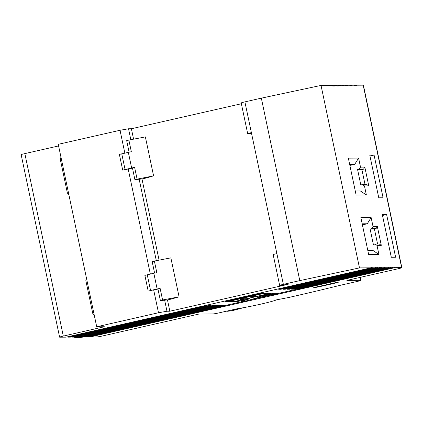 <?xml version="1.0" encoding="UTF-8"?>
<svg xmlns="http://www.w3.org/2000/svg" width="423" height="423" viewBox="0 0 423 423"><rect width="100%" height="100%" fill="white"/><g stroke="black" fill="none" stroke-linecap="round" stroke-linejoin="round"><path stroke-width="0.63" d="M133.594 139.167L131.394 128.751L241.374 103.746M159.085 260.134L141.98 178.982L145.919 178.057M251.384 132.637A5.245 0.301 168.1 0 0 247.688 133.71L241.205 102.953A5.245 0.301 -11.9 0 1 244.901 101.88L283.357 284.356A5.245 0.301 168.1 0 0 279.661 285.43A5.245 0.301 168.1 0 0 279.862 285.467L288.148 284.325L169.85 311.222L167.476 299.944L171.41 299.024M131.394 128.751L128.523 128.766L120.032 130.273L124.838 153.063M130.829 139.701L128.523 128.766M145.924 178.083L153.581 175.857L145.369 136.899L128.872 140.076L131.326 151.693L119.381 154.411L122.696 170.131L132.473 168.121M63.302 336.084A5.245 0.301 168.1 0 0 59.601 337.157L21.15 154.686A5.245 0.301 -11.9 0 1 24.846 153.612L63.302 336.084L104.375 326.746L96.708 326.789L58.258 144.317L120.032 130.273M96.708 326.789L158.488 312.745L153.66 289.85L148.187 291.093L144.878 275.378L153.813 273.237L157.129 288.957L160.127 288.38L162.575 299.997L160.38 300.557L167.476 299.944M150.329 274.03L128.169 168.883M141.98 178.982L134.889 179.59L153.581 175.857M156.32 260.668L139.109 178.998M247.688 133.71A5.245 0.301 168.1 0 0 247.894 133.747L251.511 133.234M89.702 336.549L89.803 337.015L96.703 336.972A5.245 0.301 168.1 0 0 103.069 335.841L199.022 314.025L212.912 313.945A5.245 0.301 168.1 0 0 219.278 312.814L237.356 308.705A23.783 1.354 168.1 0 0 260.06 304.306A23.783 1.354 168.1 0 0 276.573 299.838L288.75 297.485A194.649 11.088 168.1 0 0 339.22 285.541L357.292 281.432A5.245 0.301 168.1 0 0 360.988 280.359A5.245 0.301 168.1 0 0 360.787 280.322L360.169 277.388M370.934 267.606L373.044 267.13L370.839 267.14L370.982 267.822L359.481 267.896L321.031 85.42L332.526 85.351L332.674 86.033L334.879 86.022L334.73 85.34L332.626 85.816M334.73 85.34L336.84 85.324L336.983 86.006L339.188 85.996L339.045 85.314L336.941 85.79M339.045 85.314L341.155 85.298L341.298 85.98L343.502 85.969L343.354 85.287L341.25 85.763M343.354 85.287L345.464 85.272L345.607 85.959L347.812 85.943L347.669 85.261L345.565 85.737M347.669 85.261L349.779 85.245L349.921 85.932L352.126 85.917L351.978 85.234L349.874 85.71M351.978 85.234L354.088 85.219L354.231 85.906L356.436 85.89L356.293 85.208L354.188 85.684M260.267 294.059L257.681 294.075L248.809 296.089L251.394 296.074L260.267 294.059L260.124 293.372L258.569 293.382M249.02 296.089L248.333 296.248M252.251 296.042L251.532 296.042M215.46 305.818L219.674 305.327L219.823 306.009L83.283 337.052L77.89 337.813L217.713 306.025L219.823 306.009M219.775 305.792L223.989 305.3L224.132 305.982L87.598 337.025L85.488 337.041L222.022 305.998L224.132 305.982M224.084 305.766L243.474 301.356M249.396 300.013L270.08 295.307M277.245 293.678L297.036 289.179M392.496 267.473L394.601 266.998L392.396 267.008L392.544 267.696L298.067 289.173L295.963 289.189L390.434 267.706L392.544 267.696M388.182 267.5L390.292 267.024L388.087 267.035L388.229 267.722L293.758 289.2L291.648 289.21L386.12 267.733L388.229 267.722M383.873 267.526L385.977 267.05L383.772 267.061L383.92 267.748L289.443 289.226L287.333 289.237L381.81 267.759L383.92 267.748M379.558 267.553L381.668 267.077L379.463 267.087L379.605 267.775L285.134 289.253L283.024 289.263L377.496 267.785L379.605 267.775M375.249 267.579L377.353 267.103L375.148 267.114L375.291 267.796L280.819 289.279L278.709 289.29L373.186 267.812L375.291 267.796M205.663 305.411L206.741 305.406L206.884 306.088L70.35 337.131L68.24 337.147L204.774 306.104L206.884 306.088M206.836 305.871L211.051 305.38L211.193 306.062L74.66 337.105L72.555 337.12L209.089 306.078L211.193 306.062M211.151 305.845L215.365 305.353L215.508 306.035L75.685 337.829L74.443 337.834L213.398 306.051L215.508 306.035M267.167 294.017L261.128 294.054L252.256 296.068L258.294 296.031L267.167 294.017L267.024 293.329L260.161 293.557M242.157 300.467L241.39 300.684L241.533 301.372L244.769 301.35L257.48 297.676L277.303 293.953L277.155 293.271L273.924 293.292L270.598 293.916M277.303 293.953L274.067 293.974L258.786 296.682L270.62 293.996L270.471 293.313L267.061 293.514M255.92 296.047L255.233 296.206M244.092 298.738L243.405 298.892M248.438 296.745L245.853 296.761L225.147 301.467L227.738 301.451L248.438 296.745L248.296 296.063L246.741 296.074M370.982 267.822L66.036 337.157L59.807 337.194A5.245 0.301 168.1 0 1 59.601 337.157M359.481 267.896L299.785 280.618L261.335 98.147L244.901 101.88M283.357 284.356L299.785 280.618M169.85 311.222L166.974 311.238L158.488 312.745M316.758 287.243A30.826 1.755 168.1 0 0 337.142 282.612L338.511 282.157L333.033 283.146A23.831 1.359 -11.9 0 1 317.276 286.731L313.591 287.709L316.758 287.243L316.674 286.857M89.803 337.015L394.744 267.68L401.644 267.637L363.193 85.166L356.293 85.208M363.193 85.166A5.245 0.301 -11.9 0 1 363.399 85.203L401.85 267.68A5.245 0.301 168.1 0 1 398.154 268.753L346.892 280.407L360.787 280.322M75.336 336.951L75.431 337.417M58.596 145.935L24.846 153.612M321.031 85.42L261.335 98.147M229.419 310.508L226.828 311.333L231.889 310.783L243.748 307.637M369.771 155.093L378.775 197.811L383.085 197.784L374.085 155.067L369.771 155.093M382.302 214.551L391.301 257.269L395.616 257.242L386.617 214.524L382.302 214.551M394.601 266.998L394.744 267.68M373.044 267.13L373.186 267.812M377.353 267.103L377.496 267.785M381.668 267.077L381.81 267.759M385.977 267.05L386.12 267.733M390.292 267.024L390.434 267.706M381.308 245.351L376.999 245.377L374.995 244.045L379.304 244.018L381.308 245.351L377.348 226.559L376.068 228.642L371.754 228.663L373.038 226.585L371.13 217.528L367.28 223.772L362.183 223.804M367.804 250.458L372.896 250.427L378.908 254.435L376.999 245.377M378.908 254.435L368.65 254.493L360.877 217.591L371.13 217.528M373.038 226.585L377.348 226.559M368.782 185.893L364.467 185.919L362.463 184.587L366.778 184.56L368.782 185.893L364.816 167.101L363.537 169.184L359.222 169.211L360.507 167.127L358.598 158.07L354.749 164.314L349.657 164.346M355.272 191L360.364 190.969L366.376 194.977L364.467 185.919M366.376 194.977L356.124 195.035L348.346 158.133L358.598 158.07M360.507 167.127L364.816 167.101M166.974 311.238L164.6 299.965M153.66 289.85L157.964 289.089M233.94 309.647L231.725 310.292L234.839 309.816L237.885 308.991L233.94 309.647M85.393 336.576L85.488 337.041M77.795 337.348L77.89 337.813M72.455 336.655L72.555 337.12M68.14 336.682L68.24 337.147M276.875 253.599A5.245 0.301 168.1 0 0 273.179 254.672L279.661 285.43M349.879 165.425L354.749 164.314M365.054 184.571L361.892 169.554L357.583 169.581L360.819 184.957L362.463 184.587M357.583 169.581L359.222 169.211M362.411 224.883L367.28 223.772M377.586 244.029L374.424 229.012L370.109 229.039L373.35 244.415L374.995 244.045M370.109 229.039L371.754 228.663M361.892 169.554L363.537 169.184M374.424 229.012L376.068 228.642M217.57 305.337L217.713 306.025M213.255 305.364L213.398 306.051M208.946 305.39L209.089 306.078M204.679 305.633L204.774 306.104M278.614 288.824L278.709 289.29M282.924 288.798L283.024 289.263M287.238 288.772L287.333 289.237M291.547 288.745L291.648 289.21M295.862 288.719L295.963 289.189M221.879 305.316L222.022 305.998M261.128 294.054L260.986 293.366M255.339 296.703L249.3 296.74L228.6 301.451L234.638 301.414L243.511 299.394L240.058 299.415L243.014 298.744L246.466 298.723L255.339 296.703L255.201 296.052M243.511 299.394L243.368 298.738M249.3 296.74L249.163 296.089M274.067 293.974L273.924 293.292M270.62 293.996L268.029 294.011L267.886 293.324M268.029 294.011L235.458 301.224M235.5 301.409L238.086 301.393L249.914 298.701L241.533 301.372M257.681 294.075L257.581 293.61M248.809 296.089L248.708 295.624M245.853 296.761L245.752 296.296M225.147 301.467L225.052 301.002M382.492 215.466L386.617 214.524M369.966 156.008L374.085 155.067M86.488 278.292A3.5 3.363 -90.3 0 0 85.938 281.073L92.711 313.194A3.5 3.363 -90.3 0 0 94.329 315.484M171.415 299.05L179.072 296.819L170.86 257.866L154.369 261.044L156.817 272.661L153.813 273.237M158.001 288.951L160.127 288.38M157.129 288.957L148.187 291.093M179.072 296.819L162.575 299.997M152.243 261.615L154.369 261.044M60.997 157.324A3.5 3.363 -90.3 0 0 60.447 160.106L67.215 192.227A3.5 3.363 -90.3 0 0 68.833 194.517M132.51 167.984L134.636 167.413L137.084 179.029M128.322 152.275L131.632 167.989L134.636 167.413M131.632 167.989L122.696 170.131M126.752 140.648L128.872 140.076M337.078 282.294L337.142 282.612M147.241 274.733L150.556 290.453M121.75 153.766L125.065 169.486M74.157 337.11L74.305 337.808M360.354 277.345L360.988 280.359M154.596 273.089L152.174 261.599M157.932 288.941L160.38 300.557M129.1 152.121L126.683 140.637M132.441 167.973L134.889 179.59"/></g></svg>
